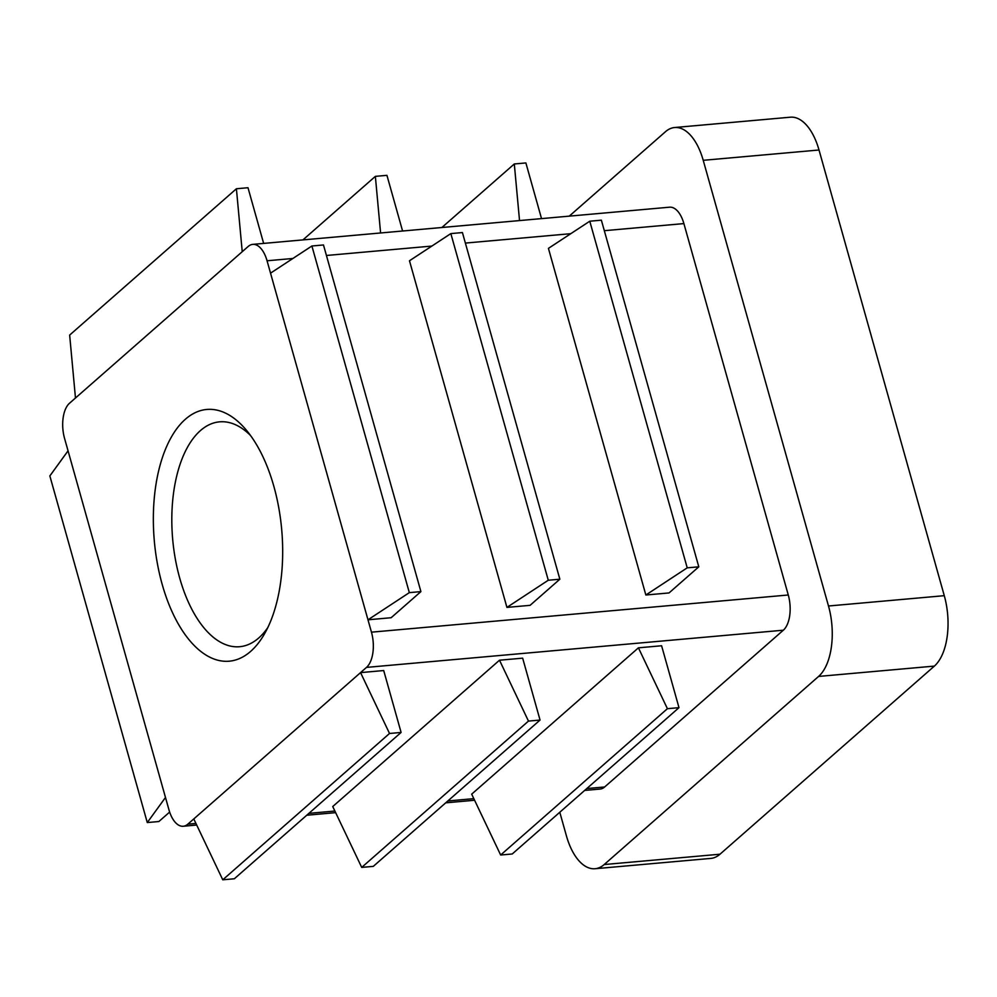 <?xml version="1.0" encoding="UTF-8"?>
<svg xmlns="http://www.w3.org/2000/svg" width="997" height="997" viewBox="0 0 997 997"><rect width="100%" height="100%" fill="white"/><g stroke="black" fill="none" stroke-linecap="round" stroke-linejoin="round"><path stroke-width="1.5" d="M185.392 419.238A126.37 63.945 84.9 0 1 246.284 430.056A126.37 63.945 84.9 0 1 264.479 633.905A126.37 63.945 84.9 0 1 167.122 599.633A126.37 63.945 84.9 0 1 185.392 419.238M168.967 809.851L64.568 438.443A26.956 13.634 84.9 0 1 69.516 403.237L248.191 246.471A26.956 13.634 84.9 0 1 252.752 244.377A26.956 13.634 84.9 0 1 267.059 260.778L371.457 632.173A26.956 13.634 84.9 0 1 366.51 667.392L360.553 672.614L383.708 670.545L401.106 732.446L389.528 733.48L360.553 672.614L187.835 824.158A26.956 13.634 84.9 0 1 183.274 826.251A26.956 13.634 84.9 0 1 168.967 809.851M541.533 218.617L525.88 162.935L514.302 163.969L519.537 220.586M267.744 627.686A112.885 57.128 84.9 0 1 239.629 646.717A112.885 57.128 84.9 0 1 175.347 559.093A112.885 57.128 84.9 0 1 200.447 430.579A112.885 57.128 84.9 0 1 219.564 421.843A112.885 57.128 84.9 0 1 250.608 435.589M569.25 216.15L665.485 131.704A53.913 27.28 84.9 0 1 674.608 127.529L790.397 117.197A53.913 27.28 84.9 0 1 819.011 149.999L944.284 595.683A53.913 27.28 84.9 0 1 934.376 666.096L719.984 854.217A53.913 27.28 84.9 0 1 710.849 858.405L595.059 868.723A53.913 27.28 84.9 0 1 566.446 835.935L559.791 812.243M68.045 450.831L49.85 475.918L147.282 822.562L165.49 797.463M169.652 812.069L158.859 821.528L147.282 822.562M367.98 619.798L391.136 617.729L420.908 591.607L409.331 592.642L367.98 619.798M420.908 591.607L323.477 244.963L311.899 245.997L270.536 273.153M311.899 245.997L409.331 592.642M506.925 607.397L530.08 605.341L559.853 579.207L548.275 580.242L506.925 607.397L409.48 260.765L450.843 233.597L548.275 580.242M559.853 579.207L462.421 232.563L450.843 233.597M645.857 595.01L669.024 592.941L698.797 566.819L687.22 567.841L645.857 595.01L548.425 248.365L589.775 221.209L687.22 567.841M698.797 566.819L601.365 220.175L589.775 221.209M252.752 244.377L669.585 207.189A26.956 13.634 84.9 0 1 683.892 223.59L788.278 594.997A26.956 13.634 84.9 0 1 783.33 630.204L604.656 786.969A26.956 13.634 84.9 0 1 600.094 789.063L584.641 790.434M674.608 127.529A53.913 27.28 84.9 0 1 703.221 160.318L828.495 606.002A53.913 27.28 84.9 0 1 818.599 676.427L604.194 864.549A53.913 27.28 84.9 0 1 595.059 868.723M540.05 720.058L373.289 866.368L361.712 867.402L332.736 806.536L499.497 660.213L522.652 658.157L540.05 720.058L528.472 721.093L499.497 660.213M678.994 707.658L512.234 853.98L500.656 855.015L471.681 794.148L638.429 647.826L661.597 645.757L678.994 707.658L667.417 708.693L638.429 647.826M401.106 732.446L234.345 878.768L222.767 879.803L193.792 818.936M222.767 879.803L389.528 733.48M361.712 867.402L528.472 721.093M500.656 855.015L667.417 708.693M263.644 243.405L247.991 187.723L236.414 188.757L242.234 251.693M236.414 188.757L69.653 335.079L75.473 398.015M402.589 231.017L386.936 175.335L375.358 176.369L380.592 232.974M302.938 239.903L375.358 176.369M441.883 227.503L514.302 163.969M604.656 786.969L586.772 788.565M473.824 798.647L447.84 800.965M334.88 811.035L308.896 813.353M195.935 823.435L187.835 824.158M719.984 854.217L604.194 864.549M934.376 666.096L818.599 676.427M944.284 595.683L828.495 606.002M819.011 149.999L703.221 160.318M788.278 594.997L371.457 632.173M683.892 223.59L604.319 230.693M570.783 233.684L465.375 243.081M431.838 246.072L326.43 255.481M292.906 258.472L267.059 260.778M783.33 630.204L366.51 667.392M183.274 826.251L196.708 825.042M306.764 815.234L335.64 812.655M445.709 802.834L474.584 800.255"/></g></svg>
